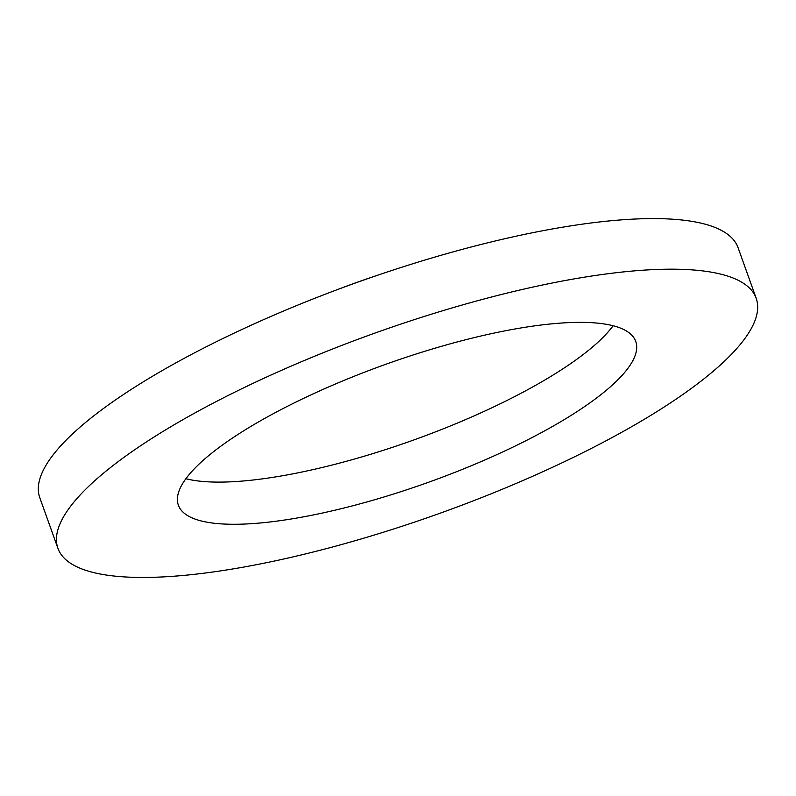 <?xml version="1.0" encoding="UTF-8"?>
<svg xmlns="http://www.w3.org/2000/svg" width="796" height="796" viewBox="0 0 796 796"><rect width="100%" height="100%" fill="white"/><g stroke="black" fill="none" stroke-linecap="round" stroke-linejoin="round"><path stroke-width="1.19" d="M57.919 548.325L39.8 497.739A370.846 95.779 -19.7 0 1 52.705 455.411A370.846 95.779 -19.7 0 1 333.036 291.246A370.846 95.779 -19.7 0 1 380.428 274.282A370.846 95.779 -19.7 0 1 738.081 247.715L756.2 298.311A370.846 95.779 -19.7 0 1 743.295 340.638A370.846 95.779 -19.7 0 1 372.876 535.459A370.846 95.779 -19.7 0 1 57.919 548.325A370.846 95.779 -19.7 0 1 70.814 505.997A370.846 95.779 -19.7 0 1 441.243 311.176A370.846 95.779 -19.7 0 1 756.2 298.311M333.036 291.246L341.822 287.923A232.442 60.028 -19.7 0 1 371.523 277.287L380.428 274.282M613.139 325.753A242.909 62.735 -19.7 0 1 612.194 326.997A242.909 62.735 -19.7 0 1 411.423 440.815A242.909 62.735 -19.7 0 1 185.886 478.724M627.298 369.165A242.909 62.735 -19.7 0 1 384.667 496.774A242.909 62.735 -19.7 0 1 178.374 505.201A242.909 62.735 -19.7 0 1 186.821 477.481A242.909 62.735 -19.7 0 1 429.452 349.862A242.909 62.735 -19.7 0 1 635.745 341.434A242.909 62.735 -19.7 0 1 627.298 369.165"/></g></svg>
